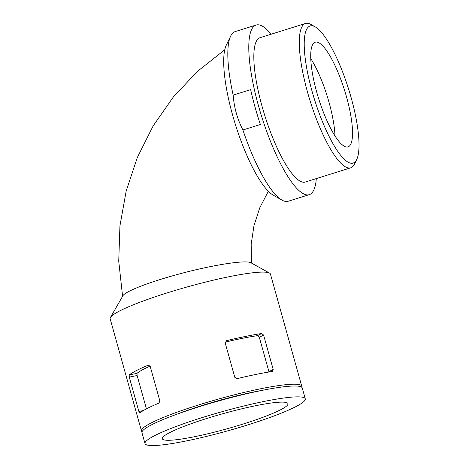 <?xml version="1.0" encoding="UTF-8"?>
<svg xmlns="http://www.w3.org/2000/svg" width="469" height="469" viewBox="0 0 469 469"><rect width="100%" height="100%" fill="white"/><g stroke="black" fill="none" stroke-linecap="round" stroke-linejoin="round"><path stroke-width="0.7" d="M301.637 387.171A83.201 9.984 164.4 0 0 301.737 386.169A83.201 9.984 164.4 0 0 198.973 404.829A83.201 9.984 164.4 0 0 141.468 430.917A83.201 9.984 164.4 0 0 142.072 431.72M301.737 386.169L270.437 274.066A83.201 9.984 164.4 0 0 269.528 273.069A83.201 9.984 164.4 0 0 167.673 292.726A83.201 9.984 164.4 0 0 110.426 317.49A83.201 9.984 164.4 0 0 110.168 318.814L141.468 430.917M150.209 366.4L148.403 365.128A83.201 9.984 164.4 0 0 129.204 374.954L129.274 377.117L138.865 411.471L139.809 412.925A83.201 9.984 -15.6 0 1 159.003 403.1L159.806 400.755L150.209 366.4M225.161 342.159A74.313 8.917 164.4 0 1 257.481 335.663L259.316 337.281L263.601 335.089L261.731 333.488A83.201 9.984 164.4 0 0 226.533 340.682L226.122 340.834M225.765 341.074L226.533 340.682L225.202 342.939L234.793 377.293L237.132 378.653A83.201 9.984 -15.6 0 1 272.331 371.46L272.636 371.36M263.601 335.089L273.192 369.443L272.331 371.46M316.317 178.583A88.876 22.055 -107.4 0 1 309.218 194.676L288.236 201.242A88.876 22.055 -107.4 0 1 281.957 200.099L273.245 195.163A81.313 20.179 -107.4 0 1 237.513 131.009A81.313 20.179 -107.4 0 1 226.304 45.141L230.654 36.119A88.876 22.055 -107.4 0 1 235.162 31.605L256.138 25.039A88.876 22.055 -107.4 0 1 271.146 34.214M242.907 129.972L260.389 124.502A88.876 22.055 -107.4 0 1 250.651 89.632L233.169 95.101C234.095 107.454 237.337 119.079 242.907 129.972A88.876 22.055 -107.4 0 0 281.957 200.099M233.169 95.101A88.876 22.055 -107.4 0 1 230.654 36.119M356.727 159.466L354.552 163.98A75.638 18.772 -107.4 0 1 350.718 167.82L305.266 182.042A75.638 18.772 -107.4 0 1 264.762 115.462A75.638 18.772 -107.4 0 1 260.09 37.672L305.548 23.45A75.638 18.772 -107.4 0 1 310.888 24.423L315.244 26.891A71.857 17.834 -107.4 0 1 351.17 97.751A71.857 17.834 -107.4 0 1 356.727 159.466A71.857 17.834 -107.4 0 1 314.611 99.868A71.857 17.834 -107.4 0 1 315.244 26.891M350.718 167.82A75.638 18.772 -107.4 0 1 310.22 101.24A75.638 18.772 -107.4 0 1 305.548 23.45M316.985 42.104A54.838 13.607 72.6 0 0 315.25 42.21A54.838 13.607 72.6 0 0 318.639 98.607A54.838 13.607 72.6 0 0 348.004 146.879A54.838 13.607 72.6 0 0 345.606 93.736A54.838 13.607 72.6 0 0 316.985 42.104M207.392 418.289A65.238 7.826 164.4 0 0 162.303 438.744A65.238 7.826 164.4 0 0 227.242 428.736A65.238 7.826 164.4 0 0 287.972 403.657A65.238 7.826 164.4 0 0 207.392 418.289M263.074 390.185A70.532 8.46 164.4 0 0 202.42 405.392A70.532 8.46 164.4 0 0 176.62 414.326M305.272 398.826L302.241 387.974A83.201 9.984 164.4 0 0 199.477 406.635A83.201 9.984 164.4 0 0 141.972 432.723L144.997 443.574A83.201 9.984 164.4 0 0 227.823 430.812A83.201 9.984 164.4 0 0 305.272 398.826A83.201 9.984 164.4 0 0 202.502 417.486A83.201 9.984 164.4 0 0 144.997 443.574M259.316 337.281L268.907 371.636L273.192 369.443M150.109 366.107A74.313 8.917 164.4 0 0 137.001 373.359L137.124 375.511L146.434 408.851M334.995 135.987A54.838 13.607 72.6 0 0 310.777 58.572M110.426 317.49L122.872 295.781C123.628 294.491 126.044 292.832 130.118 290.809C138.566 286.682 151.112 282.145 167.755 277.202C187.934 271.322 206.823 266.937 224.411 264.047C239.073 261.749 247.878 261.303 250.833 262.71L269.528 273.069M309.218 194.676A88.876 22.055 -107.4 0 1 261.632 116.441A88.876 22.055 -107.4 0 1 256.138 25.039M257.481 335.663L261.731 333.488M138.865 411.471L143.35 410.557M129.274 377.117L137.124 375.511M129.204 374.954L137.001 373.359M251.466 263.062L251.179 244.296L253.969 225.677L259.762 207.808L268.338 191.252M122.585 296.273L118.733 261.186L119.941 225.859L126.179 191.059L137.317 157.52L153.123 125.968L173.266 97.083L197.32 71.487L224.78 49.761"/></g></svg>
